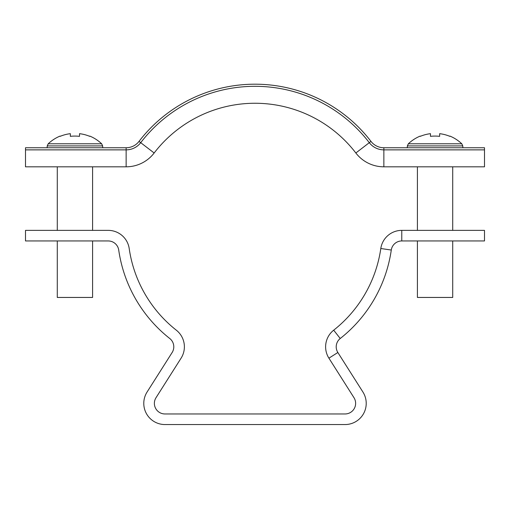 <?xml version="1.0" encoding="UTF-8"?>
<svg xmlns="http://www.w3.org/2000/svg" width="510" height="510" viewBox="0 0 510 510"><rect width="100%" height="100%" fill="white"/><g stroke="black" fill="none" stroke-linecap="round" stroke-linejoin="round"><path stroke-width="0.76" d="M337.856 352.499L328.912 358.173L353.978 397.698A10.595 10.595 0 0 1 345.034 413.967L164.966 413.967A10.595 10.595 0 0 1 156.022 397.698L181.088 358.173A21.184 21.184 0 0 0 176.313 330.187A127.105 127.105 0 0 1 129.196 248.523A21.184 21.184 0 0 0 108.228 230.367L25.5 230.367L25.5 240.956L108.228 240.956A10.595 10.595 0 0 1 118.715 250.034A137.7 137.7 0 0 0 169.76 338.506A10.595 10.595 0 0 1 172.144 352.499L147.078 392.024A21.184 21.184 0 0 0 164.966 424.556L345.034 424.556A21.184 21.184 0 0 0 362.922 392.024L337.856 352.499A10.595 10.595 0 0 1 340.24 338.506A137.7 137.7 0 0 0 391.285 250.034A10.595 10.595 0 0 1 401.772 240.956L484.5 240.956L484.5 230.367L401.772 230.367L401.772 240.956M328.912 358.173A21.184 21.184 0 0 1 333.687 330.187A127.105 127.105 0 0 0 380.804 248.523A21.184 21.184 0 0 1 401.772 230.367M383.858 147.747A16.243 16.243 0 0 1 370.974 141.391A146.172 146.172 0 0 0 139.026 141.391A16.243 16.243 0 0 1 126.142 147.747L25.5 147.747L25.5 166.815L126.142 166.815A35.305 35.305 0 0 0 154.154 152.994A127.105 127.105 0 0 1 355.846 152.994A35.305 35.305 0 0 0 383.858 166.815L484.5 166.815L484.5 149.863L383.858 149.863L383.858 166.815A35.305 35.305 0 0 1 355.846 152.994L369.291 142.679A18.36 18.36 0 0 0 383.858 149.863L383.858 147.747L484.5 147.747L484.5 149.863M139.026 141.391L140.709 142.679A18.36 18.36 0 0 1 126.142 149.863L25.5 149.863M126.142 147.747L126.142 166.815A35.305 35.305 0 0 0 154.154 152.994L140.709 142.679A144.056 144.056 0 0 1 369.291 142.679L370.974 141.391M102.733 147.747L102.637 145.917L47.226 145.917L48.214 143.782L101.649 143.782A38.837 38.837 0 0 0 89.805 136.087L89.805 136.087M57.279 240.956L57.279 297.451L92.584 297.451L92.584 240.956M79.522 136.329A38.747 34.674 180 0 0 70.342 136.329A38.747 34.674 180 0 1 79.522 136.329L79.522 133.677A38.569 38.569 0 0 1 89.683 136.329M60.18 136.329L60.18 136.329A38.569 38.569 0 0 1 70.342 133.677L70.342 136.329M48.214 143.782A38.837 38.837 0 0 1 60.059 136.087M461.786 143.782L462.774 145.917L407.362 145.917L408.351 143.782L461.786 143.782A38.837 38.837 0 0 0 449.941 136.087L449.941 136.087M417.416 240.956L417.416 297.451L452.721 297.451L452.721 240.956M408.351 143.782A38.837 38.837 0 0 1 420.195 136.087L420.317 136.329A38.569 38.569 0 0 1 430.478 133.677L430.478 136.329A38.747 34.674 180 0 1 439.658 136.329L439.658 133.677A38.569 38.569 0 0 1 449.82 136.329M439.658 136.329A38.747 34.674 180 0 0 430.478 136.329M380.804 248.523L391.285 250.034M333.687 330.187L340.24 338.506M47.226 145.917L47.13 147.747M57.279 230.367L57.279 166.815M92.584 230.367L92.584 166.815M102.637 145.917L101.649 143.782M462.774 145.917L462.87 147.747M452.721 230.367L452.721 166.815M417.416 230.367L417.416 166.815M407.362 145.917L407.267 147.747"/></g></svg>

